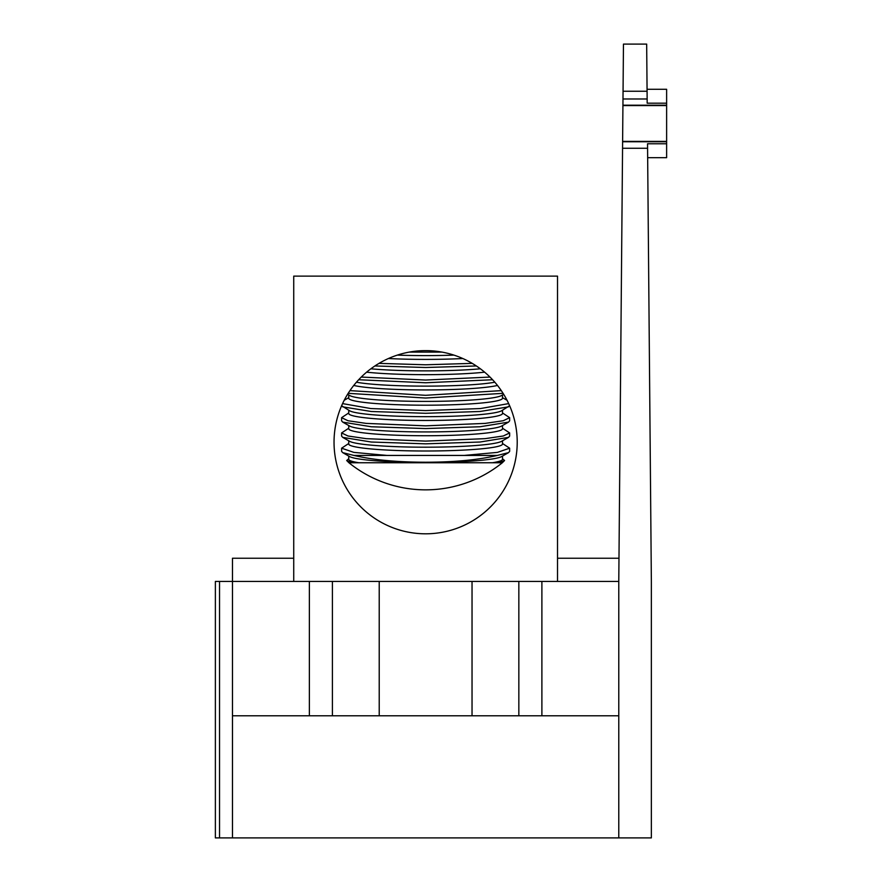 <?xml version="1.0" encoding="UTF-8"?>
<svg xmlns="http://www.w3.org/2000/svg" width="882" height="882" viewBox="0 0 882 882"><rect width="100%" height="100%" fill="white"/><g stroke="black" fill="none" stroke-linecap="round" stroke-linejoin="round"><path stroke-width="1.32" d="M647.057 89.28L666.627 89.28L666.627 141.748L622.615 141.748L618.778 581.436L618.778 837.9L215.373 837.9L217.821 837.9L215.373 837.9L215.373 581.436L232.473 581.436L232.473 558.24L293.728 558.24M518.837 715.776L518.837 581.436L332.415 581.436L332.415 715.776M622.99 98.982L623.464 44.1L646.671 44.1L647.145 98.982L622.99 98.982L622.935 105.212L666.627 105.212M666.627 103.194L647.179 103.194L647.145 98.982M618.778 837.9L651.357 837.9L651.357 581.436L647.542 143.766L666.627 143.766L666.627 157.68L647.664 157.68M666.627 105.575L622.924 105.575L622.615 141.385L666.627 141.385M647.575 148.275L622.56 148.275M232.473 837.9L232.473 715.776L618.778 715.776M309.362 715.776L309.362 581.436L232.473 581.436L232.473 715.776M309.362 581.436L332.415 581.436M518.837 581.436L541.89 581.436L541.89 715.776M618.778 581.436L541.89 581.436M557.523 558.24L618.977 558.24M666.627 141.748L666.627 143.766M425.62 350.628A91.596 91.596 0 0 0 334.035 442.224A91.596 91.596 0 0 0 425.62 533.808A91.596 91.596 0 0 0 517.216 442.224A91.596 91.596 0 0 0 425.62 350.628M557.523 581.436L557.523 276.132L293.728 276.132L293.728 581.436M358.742 462.73C351.554 462.047 347.53 461.308 346.681 460.514L348.93 462.763L502.321 462.763L504.57 460.514C503.743 461.308 499.73 462.047 492.509 462.73L358.742 462.73A76.888 6.957 180 0 1 348.743 459.302L348.743 456.049M346.681 460.514L348.743 458.75M502.508 458.75L504.57 460.514M453.932 355.115A76.888 6.957 180 0 1 425.62 355.6A76.888 6.957 180 0 1 397.319 355.115M441.937 352.094L409.314 352.094M462.852 358.533A76.888 6.957 180 0 1 425.62 359.404A76.888 6.957 180 0 1 388.4 358.533M379.017 363.373L425.62 364.784L472.234 363.373M480.381 368.797A76.888 6.957 180 0 1 425.62 370.87A76.888 6.957 180 0 1 370.87 368.797M476.357 365.964L425.62 367.507L374.894 365.964M484.637 372.171A76.888 6.957 180 0 1 425.62 374.663A76.888 6.957 180 0 1 366.614 372.171M361.245 377.066L425.62 380.043L490.006 377.066M494.813 382.215A76.888 6.957 180 0 1 425.62 386.129A76.888 6.957 180 0 1 356.427 382.215M492.608 379.745L425.62 382.766L358.643 379.745M497.503 385.445A76.888 6.957 180 0 1 425.62 389.932A76.888 6.957 180 0 1 353.748 385.445M349.945 390.627L425.62 395.312L501.307 390.627M503.688 394.32L501.549 395.533A76.888 6.957 180 0 1 425.62 401.398A76.888 6.957 180 0 1 349.702 395.533L347.552 394.32M503.082 393.339L425.62 398.036L348.17 393.339M502.508 394.993L502.508 398.245A76.888 6.957 180 0 1 425.62 405.202A76.888 6.957 180 0 1 348.743 398.245L348.743 394.993M342.569 403.603L370.848 408.553L425.62 410.571L480.414 408.553L508.682 403.603M509.631 405.72L501.549 410.803A76.888 6.957 180 0 1 425.62 416.668A76.888 6.957 180 0 1 349.702 410.803L341.632 405.742M508.517 406.845L480.04 411.486L425.62 413.294L371.267 411.497L342.723 406.845M502.508 410.262L502.508 413.504A76.888 6.957 180 0 1 425.62 420.46A76.888 6.957 180 0 1 348.743 413.504L348.743 410.262M348.743 412.952L341.61 417.66L347.971 420.736L366.195 423.393L425.62 425.841L485.133 423.393L503.28 420.725L509.642 417.66L502.508 412.952M509.642 417.66L509.642 420.824L508.517 422.114L501.549 426.072A76.888 6.957 180 0 1 425.62 431.926A76.888 6.957 180 0 1 349.702 426.072L342.723 422.114L341.61 420.824L341.61 417.66M508.517 422.114L480.04 426.756L425.62 428.564L371.267 426.756L342.723 422.114M502.508 425.521L502.508 428.773A76.888 6.957 180 0 1 425.62 435.73A76.888 6.957 180 0 1 348.743 428.773L348.743 425.521M348.743 428.222L341.61 432.93L347.971 435.995L366.195 438.663L425.62 441.11L485.133 438.652L503.28 435.995L509.642 432.93L502.508 428.222M509.642 432.93L509.642 436.083L508.517 437.373L501.549 441.331A76.888 6.957 180 0 1 425.62 447.196A76.888 6.957 180 0 1 349.702 441.331L342.723 437.373L341.61 436.083L341.61 432.93M508.517 437.373L480.04 442.025L425.62 443.833L371.267 442.025L342.723 437.373M502.508 440.791L502.508 444.043A76.888 6.957 180 0 1 425.62 451A76.888 6.957 180 0 1 348.743 444.043L348.743 440.791M502.508 443.492L509.642 448.188L497.393 452.389L464.175 455.432L387.077 455.432L353.858 452.389L341.61 448.188L341.61 451.352L342.723 452.642L353.914 455.432L387.077 455.432M509.642 448.188L509.642 451.352L508.517 452.642L501.549 456.6A76.888 6.957 180 0 1 425.62 462.455A76.888 6.957 180 0 1 349.702 456.6L342.723 452.642M508.517 452.642L497.338 455.432C478.408 459.897 454.506 462.168 425.62 462.234C396.713 462.157 372.799 459.897 353.914 455.432M502.508 456.049L502.508 459.302A76.888 6.957 180 0 1 492.509 462.73M348.743 443.492L341.61 448.188M464.175 455.432L497.338 455.432M472.035 715.776L472.035 581.436M379.216 715.776L379.216 581.436M647.079 91.243L623.056 91.243M219.541 581.436L219.541 837.9M348.93 462.763A122.124 122.124 0 0 0 502.321 462.763M502.508 397.694L507.04 400.263M348.743 397.694L344.212 400.263"/></g></svg>
